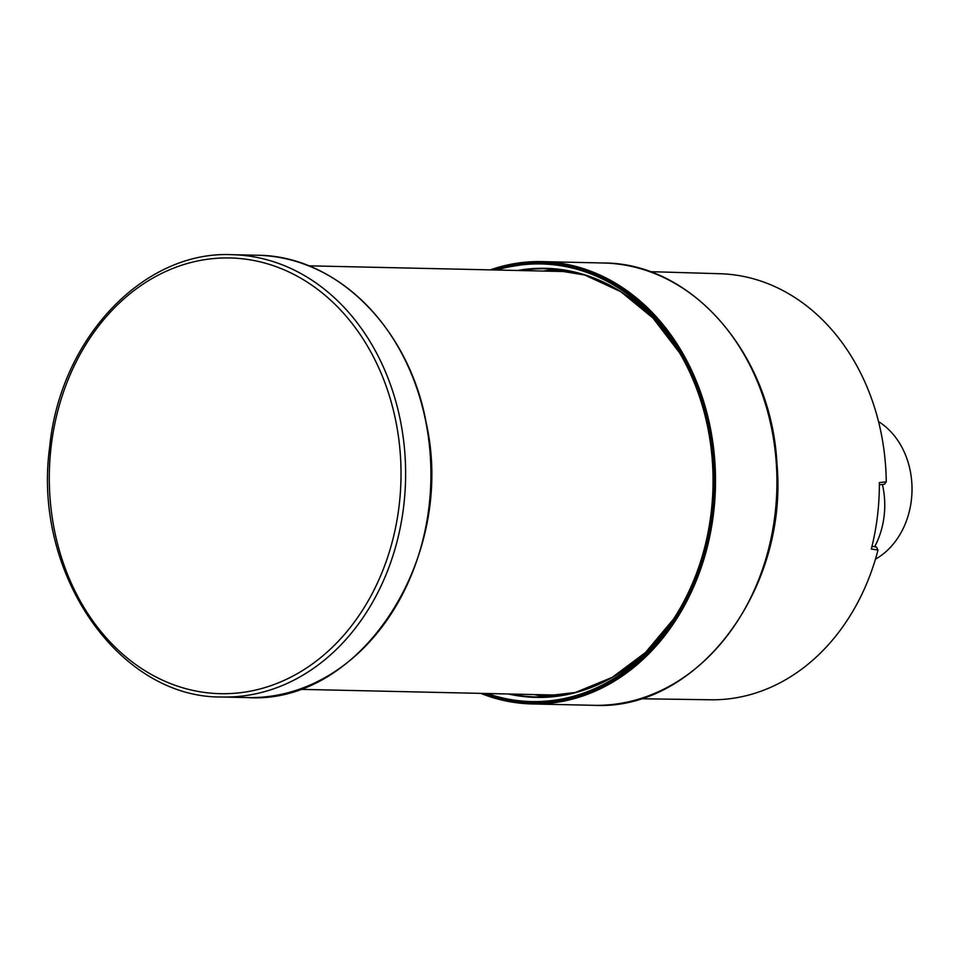 <?xml version="1.0" encoding="UTF-8"?>
<svg xmlns="http://www.w3.org/2000/svg" width="960" height="960" viewBox="0 0 960 960"><rect width="100%" height="100%" fill="white"/><g stroke="black" fill="none" stroke-linecap="round" stroke-linejoin="round"><path stroke-width="1.44" d="M875.448 559.176A76.26 61.536 -88.7 0 0 912 491.148A76.26 61.536 -88.7 0 0 878.52 421.572M533.94 694.56A214.152 172.812 -88.7 0 0 538.56 695.448A214.152 172.812 -88.7 0 0 548.196 696.78M557.736 269.484A214.152 172.812 -88.7 0 0 543.408 271.068M496.668 270.024A218.856 176.604 91.3 0 1 678.708 351.384A218.856 176.604 91.3 0 1 672.696 620.364A218.856 176.604 91.3 0 1 510.204 699.48A218.856 176.604 91.3 0 1 487.212 693.516M308.688 265.824L568.944 271.632A211.8 170.916 91.3 0 1 572.124 271.74M562.668 695.172A211.8 170.916 91.3 0 1 559.488 695.136L299.22 689.316M871.98 546.336L876.432 547.008L877.992 550.044L871.308 549.036A213.132 171.984 91.3 0 0 879.348 482.604L886.248 481.848L884.496 484.248L879.36 484.812M640.248 698.736L710.556 699.78A213.084 171.948 -88.7 0 0 877.992 550.044M886.248 481.848A213.084 171.948 -88.7 0 0 720.072 273.732L649.788 271.644M882.408 484.476A75.072 60.576 91.3 0 1 884.088 516.288A75.072 60.576 91.3 0 1 874.668 546.744M490.2 269.88A221.22 178.512 91.3 0 1 541.92 261.612A221.22 178.512 91.3 0 1 715.44 486.768A221.22 178.512 91.3 0 1 532.044 703.932A221.22 178.512 91.3 0 1 510.468 701.832A221.22 178.512 91.3 0 1 480.744 693.372M480.684 693.372L510.42 701.82L532.044 703.932L593.46 705.312A221.22 178.512 -88.7 0 0 776.868 488.136A221.22 178.512 -88.7 0 0 603.348 262.992L541.92 261.612L490.152 269.88M511.488 694.056A214.152 172.812 -88.7 0 0 516.096 694.944A214.152 172.812 -88.7 0 0 536.976 696.984A214.152 172.812 -88.7 0 0 600.132 683.724M567.42 270.828A214.152 172.812 -88.7 0 0 546.54 268.776A214.152 172.812 -88.7 0 0 520.944 270.564M482.88 693.42A220.272 177.744 -88.7 0 0 510.024 700.884A220.272 177.744 -88.7 0 0 713.964 469.464A220.272 177.744 -88.7 0 0 492.348 269.928M536.976 696.984L575.412 692.46L612.192 677.4L645.468 652.524L673.548 619.056A214.596 173.172 91.3 0 1 515.076 695.352A214.596 173.172 91.3 0 1 508.212 693.984M517.668 270.492A214.596 173.172 91.3 0 1 679.5 352.728L652.944 318.036L620.808 291.696L584.736 275.016L546.54 268.776M277.68 267.24A217.92 175.848 -88.7 0 0 53.532 525.468A217.92 175.848 -88.7 0 0 344.244 634.716A217.92 175.848 -88.7 0 0 277.68 267.24M247.452 697.572A221.22 178.512 -88.7 0 0 428.484 510.744A221.22 178.512 -88.7 0 0 305.712 264.696A221.22 178.512 -88.7 0 0 257.328 255.252L232.044 254.688A221.22 178.512 91.3 0 1 280.428 264.12A221.22 178.512 91.3 0 1 403.188 510.18A221.22 178.512 91.3 0 1 222.156 697.008L247.452 697.572C360.612 705.144 456.528 557.52 426.192 422.82C409.128 327.948 336.096 255.42 257.328 255.252M593.46 705.312C696.78 711.336 788.544 589.848 776.952 463.728C771.552 354.864 692.244 262.668 603.348 262.992M222.156 697.008C118.668 698.424 32.424 572.952 49.632 447.48C59.892 338.964 143.244 250.404 232.044 254.688"/></g></svg>
